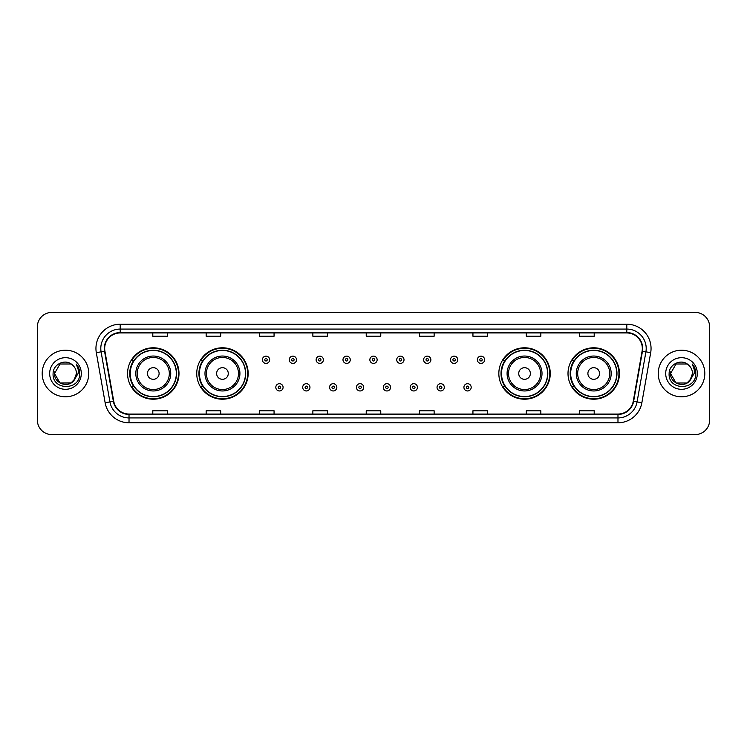 <?xml version="1.0" encoding="UTF-8"?>
<svg xmlns="http://www.w3.org/2000/svg" width="747" height="747" viewBox="0 0 747 747"><rect width="100%" height="100%" fill="white"/><g stroke="black" fill="none" stroke-linecap="round" stroke-linejoin="round"><path stroke-width="1.12" d="M568.009 373.5A25.706 25.706 0 0 0 593.716 399.206A25.706 25.706 0 0 0 619.431 373.5A25.706 25.706 0 0 0 593.716 347.794A25.706 25.706 0 0 0 568.009 373.5M498.837 373.5A25.706 25.706 0 0 0 524.553 399.206A25.706 25.706 0 0 0 550.259 373.5A25.706 25.706 0 0 0 524.553 347.794A25.706 25.706 0 0 0 498.837 373.5M196.741 373.5A25.706 25.706 0 0 0 222.447 399.206A25.706 25.706 0 0 0 248.163 373.5A25.706 25.706 0 0 0 222.447 347.794A25.706 25.706 0 0 0 196.741 373.5M127.569 373.5A25.706 25.706 0 0 0 153.284 399.206A25.706 25.706 0 0 0 178.991 373.5A25.706 25.706 0 0 0 153.284 347.794A25.706 25.706 0 0 0 127.569 373.5M133.741 386.601A23.521 23.521 0 0 1 133.741 360.399M202.904 386.601A23.521 23.521 0 0 1 202.904 360.399M505.009 386.601A23.521 23.521 0 0 1 505.009 360.399M574.172 386.601A23.521 23.521 0 0 1 574.172 360.399M37.35 326.934L37.35 420.066A14.548 14.548 0 0 0 51.898 434.614L695.102 434.614A14.548 14.548 0 0 0 709.65 420.066L709.65 326.934A14.548 14.548 0 0 0 695.102 312.386L51.898 312.386A14.548 14.548 0 0 0 37.35 326.934L37.35 420.066M42.196 373.5A23.288 23.288 0 0 0 65.484 396.788A23.288 23.288 0 0 0 88.762 373.5A23.288 23.288 0 0 0 65.484 350.212A23.288 23.288 0 0 0 42.196 373.5A23.288 23.288 0 0 0 65.484 396.788A23.288 23.288 0 0 0 88.762 373.5A23.288 23.288 0 0 0 65.484 350.212A23.288 23.288 0 0 0 42.196 373.5M658.238 373.5A23.288 23.288 0 0 0 681.516 396.788A23.288 23.288 0 0 0 704.804 373.5A23.288 23.288 0 0 0 681.516 350.212A23.288 23.288 0 0 0 658.238 373.5A23.288 23.288 0 0 0 681.516 396.788A23.288 23.288 0 0 0 704.804 373.5A23.288 23.288 0 0 0 681.516 350.212A23.288 23.288 0 0 0 658.238 373.5M104.673 348.466A15.519 15.519 0 0 1 120.202 332.947L626.798 332.947A15.519 15.519 0 0 1 642.084 351.165L633.26 401.223A15.519 15.519 0 0 1 617.974 414.053L129.026 414.053A15.519 15.519 0 0 1 113.74 401.223L104.916 351.165A15.519 15.519 0 0 1 104.673 348.466M104.291 348.466A15.911 15.911 0 0 0 104.533 351.23L113.357 401.288A15.911 15.911 0 0 0 129.026 414.436L617.974 414.436A15.911 15.911 0 0 0 633.643 401.288L642.467 351.23A15.911 15.911 0 0 0 626.798 332.564L120.202 332.564A15.911 15.911 0 0 0 104.291 348.466M96.316 352.687A24.249 24.249 0 0 1 120.202 324.217L626.798 324.217A24.249 24.249 0 0 1 650.684 352.687L641.86 402.745A24.249 24.249 0 0 1 617.974 422.783L129.026 422.783A24.249 24.249 0 0 1 105.14 402.745L96.316 352.687L101.088 351.837A19.403 19.403 0 0 1 120.202 329.072L626.798 329.072A19.403 19.403 0 0 1 645.912 351.837L637.079 401.895A19.403 19.403 0 0 1 617.974 417.928L129.026 417.928A19.403 19.403 0 0 1 109.921 401.895L101.088 351.837A19.403 19.403 0 0 1 100.798 348.466M695.102 312.386L51.898 312.386M51.898 434.614L695.102 434.614M709.65 420.066L709.65 326.934M633.643 401.288L637.079 401.895L645.912 351.837L650.684 352.687M366.226 332.947L366.226 336.234L380.774 336.234L380.774 332.947M312.862 332.947L312.862 336.234L327.419 336.234L327.419 332.947M259.508 332.947L259.508 336.234L274.065 336.234L274.065 332.947M206.153 332.947L206.153 336.234L220.701 336.234L220.701 332.947M152.799 332.947L152.799 336.234L167.347 336.234L167.347 332.947M419.581 332.947L419.581 336.234L434.138 336.234L434.138 332.947M472.935 332.947L472.935 336.234L487.492 336.234L487.492 332.947M526.299 332.947L526.299 336.234L540.847 336.234L540.847 332.947M579.653 332.947L579.653 336.234L594.201 336.234L594.201 332.947M380.774 414.053L380.774 410.766L366.226 410.766L366.226 414.053M327.419 414.053L327.419 410.766L312.862 410.766L312.862 414.053M274.065 414.053L274.065 410.766L259.508 410.766L259.508 414.053M220.701 414.053L220.701 410.766L206.153 410.766L206.153 414.053M167.347 414.053L167.347 410.766L152.799 410.766L152.799 414.053M434.138 414.053L434.138 410.766L419.581 410.766L419.581 414.053M487.492 414.053L487.492 410.766L472.935 410.766L472.935 414.053M540.847 414.053L540.847 410.766L526.299 410.766L526.299 414.053M594.201 414.053L594.201 410.766L579.653 410.766L579.653 414.053M70.965 382.996A10.962 10.962 0 0 0 76.446 373.5C76.39 370.195 75.13 367.431 72.664 365.218C65.923 358.158 52.981 363.976 53.102 373.5C51.87 390.429 79.313 390.868 79.761 374.322L79.78 373.5C79.742 369.905 78.547 366.749 76.194 364.022C77.987 366.964 78.612 370.12 78.08 373.5L73.962 380.447L76.446 373.5M71.124 382.903L60.003 382.996L54.522 373.5L60.003 382.996L70.965 382.996L75.223 378.533L70.965 382.996L60.003 382.996L54.522 373.5L60.003 364.004L70.965 364.004L72.664 365.218L70.965 364.004L60.003 364.004L54.522 373.5L60.003 364.004M73.832 380.606L70.965 382.996L60.003 382.996L54.522 373.5L60.003 382.996L70.965 382.996L73.832 380.606L70.965 382.996L60.003 382.996L54.522 373.5L60.003 382.996L70.965 382.996L73.832 380.606L71.17 382.875M75.223 378.533L70.965 382.996L60.003 382.996L54.522 373.5L60.003 364.004L70.965 364.004L72.664 365.218L70.965 364.004L60.003 364.004L54.522 373.5L54.643 371.875M73.906 380.522L70.965 382.996L60.003 382.996L54.522 373.5C53.961 383.22 67.706 388.347 73.664 380.802L73.962 380.447M49.666 373.5A15.818 15.818 0 0 0 65.484 389.318A15.818 15.818 0 0 0 81.302 373.5A15.818 15.818 0 0 0 65.484 357.682A15.818 15.818 0 0 0 49.666 373.5M76.297 364.144L79.78 373.911M159.102 373.5A5.817 5.817 0 0 0 153.284 367.683A5.817 5.817 0 0 0 147.458 373.5A5.817 5.817 0 0 0 153.284 379.317A5.817 5.817 0 0 0 159.102 373.5M170.746 373.5A17.461 17.461 0 0 0 153.284 356.039A17.461 17.461 0 0 0 135.814 373.5A17.461 17.461 0 0 0 153.284 390.961A17.461 17.461 0 0 0 170.746 373.5A17.461 17.461 0 0 1 153.284 390.961A17.461 17.461 0 0 1 135.814 373.5M176.32 373.5A23.045 23.045 0 0 0 153.284 350.455A23.045 23.045 0 0 0 130.239 373.5A23.045 23.045 0 0 0 153.284 396.545A23.045 23.045 0 0 0 176.32 373.5M178.505 373.5A25.221 25.221 0 0 1 131.724 386.601L134.058 386.601A23.26 23.26 0 0 0 176.535 373.556A23.26 23.26 0 0 0 134.058 360.399L131.724 360.399A25.221 25.221 0 0 1 178.505 373.5M228.274 373.5A5.817 5.817 0 0 0 222.447 367.683A5.817 5.817 0 0 0 216.63 373.5A5.817 5.817 0 0 0 222.447 379.317A5.817 5.817 0 0 0 228.274 373.5M239.918 373.5A17.461 17.461 0 0 0 222.447 356.039A17.461 17.461 0 0 0 204.986 373.5A17.461 17.461 0 0 0 222.447 390.961A17.461 17.461 0 0 0 239.918 373.5A17.461 17.461 0 0 1 222.447 390.961A17.461 17.461 0 0 1 204.986 373.5M245.492 373.5A23.045 23.045 0 0 0 222.447 350.455A23.045 23.045 0 0 0 199.412 373.5A23.045 23.045 0 0 0 222.447 396.545A23.045 23.045 0 0 0 245.492 373.5M247.677 373.5A25.221 25.221 0 0 1 200.896 386.601L203.231 386.601A23.26 23.26 0 0 0 245.707 373.556A23.26 23.26 0 0 0 203.231 360.399L200.896 360.399A25.221 25.221 0 0 1 247.677 373.5M530.37 373.5A5.817 5.817 0 0 0 524.553 367.683A5.817 5.817 0 0 0 518.726 373.5A5.817 5.817 0 0 0 524.553 379.317A5.817 5.817 0 0 0 530.37 373.5M542.014 373.5A17.461 17.461 0 0 0 524.553 356.039A17.461 17.461 0 0 0 507.082 373.5A17.461 17.461 0 0 0 524.553 390.961A17.461 17.461 0 0 0 542.014 373.5A17.461 17.461 0 0 1 524.553 390.961A17.461 17.461 0 0 1 507.082 373.5M547.588 373.5A23.045 23.045 0 0 0 524.553 350.455A23.045 23.045 0 0 0 501.508 373.5A23.045 23.045 0 0 0 524.553 396.545A23.045 23.045 0 0 0 547.588 373.5M549.773 373.5A25.221 25.221 0 0 1 502.992 386.601L505.327 386.601A23.26 23.26 0 0 0 547.803 373.556A23.26 23.26 0 0 0 505.327 360.399L502.992 360.399A25.221 25.221 0 0 1 549.773 373.5M599.542 373.5A5.817 5.817 0 0 0 593.716 367.683A5.817 5.817 0 0 0 587.898 373.5A5.817 5.817 0 0 0 593.716 379.317A5.817 5.817 0 0 0 599.542 373.5M611.186 373.5A17.461 17.461 0 0 0 593.716 356.039A17.461 17.461 0 0 0 576.254 373.5A17.461 17.461 0 0 0 593.716 390.961A17.461 17.461 0 0 0 611.186 373.5A17.461 17.461 0 0 1 593.716 390.961A17.461 17.461 0 0 1 576.254 373.5M616.761 373.5A23.045 23.045 0 0 0 593.716 350.455A23.045 23.045 0 0 0 570.68 373.5A23.045 23.045 0 0 0 593.716 396.545A23.045 23.045 0 0 0 616.761 373.5M618.946 373.5A25.221 25.221 0 0 1 572.165 386.601L574.499 386.601A23.26 23.26 0 0 0 616.975 373.556A23.26 23.26 0 0 0 574.499 360.399L572.165 360.399A25.221 25.221 0 0 1 618.946 373.5M686.997 382.996A10.962 10.962 0 0 0 692.478 373.5C692.422 370.195 691.162 367.431 688.697 365.218C681.955 358.158 669.013 363.976 669.135 373.5C667.902 390.429 695.345 390.868 695.793 374.322L695.812 373.5C695.774 369.905 694.579 366.749 692.226 364.022C694.019 366.964 694.645 370.12 694.112 373.5L689.995 380.447L692.478 373.5M676.035 382.996L686.997 382.996L689.864 380.606L686.997 382.996L676.035 382.996L670.554 373.5L676.035 382.996L686.997 382.996L691.255 378.533L686.997 382.996L676.035 382.996L670.554 373.5L676.035 364.004L686.997 364.004L688.697 365.218L686.997 364.004L676.035 364.004L670.554 373.5L676.035 364.004L686.997 364.004L688.697 365.218L686.997 364.004L676.035 364.004L670.554 373.5L670.675 371.875M689.864 380.606L686.997 382.996L676.035 382.996L670.554 373.5L676.035 382.996L686.997 382.996L689.864 380.606L687.147 382.912M691.255 378.533L689.696 380.802C683.738 388.347 669.994 383.22 670.554 373.5L676.035 382.996L686.997 382.996L691.255 378.533L686.997 382.996L676.035 382.996L670.554 373.5M665.698 373.5A15.818 15.818 0 0 0 681.516 389.318A15.818 15.818 0 0 0 697.334 373.5A15.818 15.818 0 0 0 681.516 357.682A15.818 15.818 0 0 0 665.698 373.5M692.329 364.144L695.812 373.911M269.648 359.774A3.642 3.642 0 0 1 266.007 363.406A3.642 3.642 0 0 1 262.374 359.774A3.642 3.642 0 0 1 266.007 356.132A3.642 3.642 0 0 1 269.648 359.774A3.642 3.642 0 0 0 266.007 356.132A3.642 3.642 0 0 0 262.374 359.774M296.522 359.774A3.642 3.642 0 0 1 292.88 363.406A3.642 3.642 0 0 1 289.248 359.774A3.642 3.642 0 0 1 292.88 356.132A3.642 3.642 0 0 1 296.522 359.774A3.642 3.642 0 0 0 292.88 356.132A3.642 3.642 0 0 0 289.248 359.774M323.395 359.774A3.642 3.642 0 0 1 319.753 363.406A3.642 3.642 0 0 1 316.121 359.774A3.642 3.642 0 0 1 319.753 356.132A3.642 3.642 0 0 1 323.395 359.774A3.642 3.642 0 0 0 319.753 356.132A3.642 3.642 0 0 0 316.121 359.774M350.268 359.774A3.642 3.642 0 0 1 346.627 363.406A3.642 3.642 0 0 1 342.985 359.774A3.642 3.642 0 0 1 346.627 356.132A3.642 3.642 0 0 1 350.268 359.774A3.642 3.642 0 0 0 346.627 356.132A3.642 3.642 0 0 0 342.985 359.774M377.142 359.774A3.642 3.642 0 0 1 373.5 363.406A3.642 3.642 0 0 1 369.858 359.774A3.642 3.642 0 0 1 373.5 356.132A3.642 3.642 0 0 1 377.142 359.774A3.642 3.642 0 0 0 373.5 356.132A3.642 3.642 0 0 0 369.858 359.774M404.015 359.774A3.642 3.642 0 0 1 400.373 363.406A3.642 3.642 0 0 1 396.732 359.774A3.642 3.642 0 0 1 400.373 356.132A3.642 3.642 0 0 1 404.015 359.774A3.642 3.642 0 0 0 400.373 356.132A3.642 3.642 0 0 0 396.732 359.774M430.879 359.774A3.642 3.642 0 0 1 427.247 363.406A3.642 3.642 0 0 1 423.605 359.774A3.642 3.642 0 0 1 427.247 356.132A3.642 3.642 0 0 1 430.879 359.774A3.642 3.642 0 0 0 427.247 356.132A3.642 3.642 0 0 0 423.605 359.774M457.752 359.774A3.642 3.642 0 0 1 454.12 363.406A3.642 3.642 0 0 1 450.478 359.774A3.642 3.642 0 0 1 454.12 356.132A3.642 3.642 0 0 1 457.752 359.774A3.642 3.642 0 0 0 454.12 356.132A3.642 3.642 0 0 0 450.478 359.774M484.626 359.774A3.642 3.642 0 0 1 480.993 363.406A3.642 3.642 0 0 1 477.352 359.774A3.642 3.642 0 0 1 480.993 356.132A3.642 3.642 0 0 1 484.626 359.774A3.642 3.642 0 0 0 480.993 356.132A3.642 3.642 0 0 0 477.352 359.774M275.811 387.329A3.642 3.642 0 0 1 279.443 383.687A3.642 3.642 0 0 1 283.085 387.329A3.642 3.642 0 0 1 279.443 390.961A3.642 3.642 0 0 1 275.811 387.329A3.642 3.642 0 0 0 279.443 390.961A3.642 3.642 0 0 0 283.085 387.329M302.684 387.329A3.642 3.642 0 0 1 306.317 383.687A3.642 3.642 0 0 1 309.958 387.329A3.642 3.642 0 0 1 306.317 390.961A3.642 3.642 0 0 1 302.684 387.329A3.642 3.642 0 0 0 306.317 390.961A3.642 3.642 0 0 0 309.958 387.329M329.558 387.329A3.642 3.642 0 0 1 333.19 383.687A3.642 3.642 0 0 1 336.832 387.329A3.642 3.642 0 0 1 333.19 390.961A3.642 3.642 0 0 1 329.558 387.329A3.642 3.642 0 0 0 333.19 390.961A3.642 3.642 0 0 0 336.832 387.329M356.422 387.329A3.642 3.642 0 0 1 360.063 383.687A3.642 3.642 0 0 1 363.705 387.329A3.642 3.642 0 0 1 360.063 390.961A3.642 3.642 0 0 1 356.422 387.329A3.642 3.642 0 0 0 360.063 390.961A3.642 3.642 0 0 0 363.705 387.329M383.295 387.329A3.642 3.642 0 0 1 386.937 383.687A3.642 3.642 0 0 1 390.578 387.329A3.642 3.642 0 0 1 386.937 390.961A3.642 3.642 0 0 1 383.295 387.329A3.642 3.642 0 0 0 386.937 390.961A3.642 3.642 0 0 0 390.578 387.329M410.168 387.329A3.642 3.642 0 0 1 413.81 383.687A3.642 3.642 0 0 1 417.442 387.329A3.642 3.642 0 0 1 413.81 390.961A3.642 3.642 0 0 1 410.168 387.329A3.642 3.642 0 0 0 413.81 390.961A3.642 3.642 0 0 0 417.442 387.329M437.042 387.329A3.642 3.642 0 0 1 440.683 383.687A3.642 3.642 0 0 1 444.316 387.329A3.642 3.642 0 0 1 440.683 390.961A3.642 3.642 0 0 1 437.042 387.329A3.642 3.642 0 0 0 440.683 390.961A3.642 3.642 0 0 0 444.316 387.329M463.915 387.329A3.642 3.642 0 0 1 467.557 383.687A3.642 3.642 0 0 1 471.189 387.329A3.642 3.642 0 0 1 467.557 390.961A3.642 3.642 0 0 1 463.915 387.329A3.642 3.642 0 0 0 467.557 390.961A3.642 3.642 0 0 0 471.189 387.329M626.798 324.217L626.798 332.564M101.088 351.837L104.533 351.23M129.026 422.783L129.026 414.436M617.974 414.436L617.974 422.783M105.14 402.745L113.357 401.288M642.467 351.23L645.912 351.837M120.202 324.217L120.202 332.564M637.079 401.895L641.86 402.745M169.326 373.5A16.042 16.042 0 0 0 153.284 357.458A16.042 16.042 0 0 0 137.243 373.5A16.042 16.042 0 0 0 153.284 389.542A16.042 16.042 0 0 0 169.326 373.5M238.489 373.5A16.042 16.042 0 0 0 222.447 357.458A16.042 16.042 0 0 0 206.405 373.5A16.042 16.042 0 0 0 222.447 389.542A16.042 16.042 0 0 0 238.489 373.5M540.595 373.5A16.042 16.042 0 0 0 524.553 357.458A16.042 16.042 0 0 0 508.511 373.5A16.042 16.042 0 0 0 524.553 389.542A16.042 16.042 0 0 0 540.595 373.5M609.757 373.5A16.042 16.042 0 0 0 593.716 357.458A16.042 16.042 0 0 0 577.674 373.5A16.042 16.042 0 0 0 593.716 389.542A16.042 16.042 0 0 0 609.757 373.5M264.793 359.774A1.214 1.214 0 0 0 266.007 360.988A1.214 1.214 0 0 0 267.221 359.774A1.214 1.214 0 0 0 266.007 358.56A1.214 1.214 0 0 0 264.793 359.774M291.666 359.774A1.214 1.214 0 0 0 292.88 360.988A1.214 1.214 0 0 0 294.094 359.774A1.214 1.214 0 0 0 292.88 358.56A1.214 1.214 0 0 0 291.666 359.774M318.539 359.774A1.214 1.214 0 0 0 319.753 360.988A1.214 1.214 0 0 0 320.967 359.774A1.214 1.214 0 0 0 319.753 358.56A1.214 1.214 0 0 0 318.539 359.774M345.413 359.774A1.214 1.214 0 0 0 346.627 360.988A1.214 1.214 0 0 0 347.841 359.774A1.214 1.214 0 0 0 346.627 358.56A1.214 1.214 0 0 0 345.413 359.774M372.286 359.774A1.214 1.214 0 0 0 373.5 360.988A1.214 1.214 0 0 0 374.714 359.774A1.214 1.214 0 0 0 373.5 358.56A1.214 1.214 0 0 0 372.286 359.774M399.159 359.774A1.214 1.214 0 0 0 400.373 360.988A1.214 1.214 0 0 0 401.587 359.774A1.214 1.214 0 0 0 400.373 358.56A1.214 1.214 0 0 0 399.159 359.774M426.033 359.774A1.214 1.214 0 0 0 427.247 360.988A1.214 1.214 0 0 0 428.461 359.774A1.214 1.214 0 0 0 427.247 358.56A1.214 1.214 0 0 0 426.033 359.774M452.906 359.774A1.214 1.214 0 0 0 454.12 360.988A1.214 1.214 0 0 0 455.334 359.774A1.214 1.214 0 0 0 454.12 358.56A1.214 1.214 0 0 0 452.906 359.774M479.779 359.774A1.214 1.214 0 0 0 480.993 360.988A1.214 1.214 0 0 0 482.207 359.774A1.214 1.214 0 0 0 480.993 358.56A1.214 1.214 0 0 0 479.779 359.774M280.657 387.329A1.214 1.214 0 0 0 279.443 386.115A1.214 1.214 0 0 0 278.229 387.329A1.214 1.214 0 0 0 279.443 388.533A1.214 1.214 0 0 0 280.657 387.329M307.531 387.329A1.214 1.214 0 0 0 306.317 386.115A1.214 1.214 0 0 0 305.103 387.329A1.214 1.214 0 0 0 306.317 388.533A1.214 1.214 0 0 0 307.531 387.329M334.404 387.329A1.214 1.214 0 0 0 333.19 386.115A1.214 1.214 0 0 0 331.976 387.329A1.214 1.214 0 0 0 333.19 388.533A1.214 1.214 0 0 0 334.404 387.329M361.277 387.329A1.214 1.214 0 0 0 360.063 386.115A1.214 1.214 0 0 0 358.849 387.329A1.214 1.214 0 0 0 360.063 388.533A1.214 1.214 0 0 0 361.277 387.329M388.151 387.329A1.214 1.214 0 0 0 386.937 386.115A1.214 1.214 0 0 0 385.723 387.329A1.214 1.214 0 0 0 386.937 388.533A1.214 1.214 0 0 0 388.151 387.329M415.024 387.329A1.214 1.214 0 0 0 413.81 386.115A1.214 1.214 0 0 0 412.596 387.329A1.214 1.214 0 0 0 413.81 388.533A1.214 1.214 0 0 0 415.024 387.329M441.897 387.329A1.214 1.214 0 0 0 440.683 386.115A1.214 1.214 0 0 0 439.469 387.329A1.214 1.214 0 0 0 440.683 388.533A1.214 1.214 0 0 0 441.897 387.329M468.771 387.329A1.214 1.214 0 0 0 467.557 386.115A1.214 1.214 0 0 0 466.343 387.329A1.214 1.214 0 0 0 467.557 388.533A1.214 1.214 0 0 0 468.771 387.329"/></g></svg>
